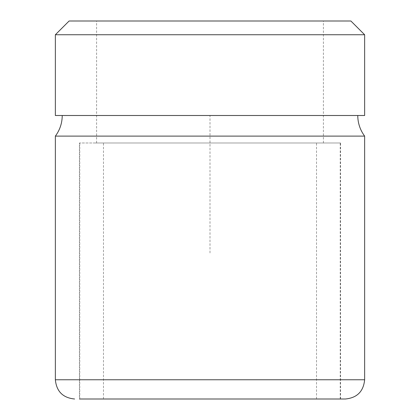 <?xml version="1.0" encoding="UTF-8"?>
<svg xmlns="http://www.w3.org/2000/svg" width="420" height="420" viewBox="0 0 420 420"><rect width="100%" height="100%" fill="white"/><g stroke="black" fill="none" stroke-linecap="round" stroke-linejoin="round"><path stroke-width="0.32" stroke-dasharray="2.1 1.58" d="M69.111 21L350.889 21M55.361 34.745L364.639 34.745M110.481 21L323.4 21L110.481 21M364.639 115.5L55.361 115.5M110.481 142.989L323.4 142.989L110.481 142.989M339.675 115.5L62.239 115.5L339.675 115.5M364.639 136.117L55.361 136.117M345.392 399L79.417 399L340.583 399L79.417 399L79.417 142.989L340.583 142.989L79.417 142.989M95.708 142.989L340.237 142.989L95.708 142.989M95.708 399L340.237 399L95.708 399M303.487 399L103.472 399L303.487 399M116.513 142.989L316.528 142.989L116.513 142.989M210 252.956L210 115.5L347.456 115.5M364.639 379.759L55.361 379.759M323.4 142.989L323.4 21M96.6 142.989L96.6 21M340.583 399L340.583 142.989M340.237 399L340.237 142.989M79.763 399L79.763 142.989M316.528 399L316.528 142.989M103.472 399L103.472 142.989"/><path stroke-width="0.63" d="M350.889 21L69.111 21L55.361 34.745L364.639 34.745L350.889 21M55.361 34.745L55.361 115.5L364.639 115.5L364.639 34.745M364.639 136.117L364.639 379.759L55.361 379.759L55.361 136.117L364.639 136.117C360.119 129.99 357.824 123.118 357.761 115.5M79.417 399L345.392 399C357.084 397.861 363.494 391.445 364.639 379.759M55.361 136.117C59.882 129.99 62.176 123.118 62.239 115.5M55.361 379.759C56.506 391.445 62.916 397.861 74.608 399"/></g></svg>
